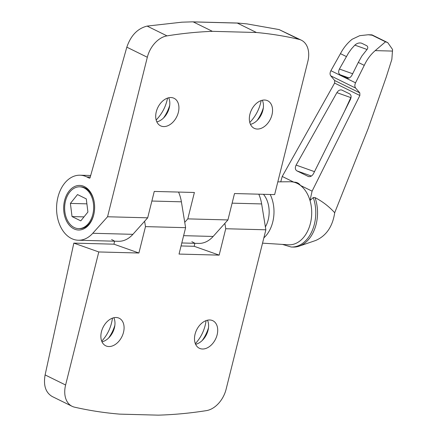 <?xml version="1.0" encoding="UTF-8"?>
<svg xmlns="http://www.w3.org/2000/svg" width="437" height="437" viewBox="0 0 437 437"><rect width="100%" height="100%" fill="white"/><g stroke="black" fill="none" stroke-linecap="round" stroke-linejoin="round"><path stroke-width="0.66" d="M258.802 194.186A32.524 22.577 91.5 0 1 261.643 203.932L265.865 229.796L226.109 389.241A23.232 15.934 -63.8 0 1 206.373 410.633A635.578 435.891 -63.8 0 1 158.303 415.15L119.694 414.129A635.578 435.891 -63.8 0 1 74.492 407.153A23.232 15.934 -63.8 0 1 72.072 406.295A23.232 15.934 -63.8 0 1 65.61 385.008L98.784 251.952L73.831 243.119L113.959 244.179L114.45 241.923A0.929 0.645 91.5 0 0 114.396 241.191M73.831 243.119L45.109 374.919C43.274 385.39 45.628 392.584 52.161 396.496L72.072 406.295M224.864 223.367L225.738 228.737L219.155 255.132L194.208 246.299L194.7 244.043A0.929 0.645 91.5 0 0 194.645 243.305M194.301 242.901L191.848 241.694M178.553 192.067A32.524 22.577 91.5 0 1 181.393 201.818L185.616 227.677L179.033 254.072L219.155 255.132M194.208 246.299L181.06 245.949M144.614 221.248L145.488 226.617L138.906 253.012L113.959 244.179M114.052 240.782L111.599 239.574M138.906 253.012L98.784 251.952M202.484 349.01A15.333 10.515 116.2 0 0 216.457 336.987A15.333 10.515 116.2 0 0 212.874 320.736A15.333 10.515 116.2 0 0 196.666 329.848A15.333 10.515 116.2 0 0 199.332 348.251A15.333 10.515 116.2 0 0 202.484 349.01M195.623 344.301A15.333 10.515 116.2 0 0 203.626 338.992A15.333 10.515 116.2 0 0 208.154 329.782A15.333 10.515 116.2 0 0 207.482 320.201M202.233 340.494A29.738 20.397 116.2 0 0 208.498 327.766M195.35 343.673C201.271 337.178 204.849 329.493 206.089 320.611M108.857 346.541A15.333 10.515 116.2 0 0 122.83 334.518A15.333 10.515 116.2 0 0 119.246 318.262A15.333 10.515 116.2 0 0 103.039 327.379A15.333 10.515 116.2 0 0 105.705 345.782A15.333 10.515 116.2 0 0 108.857 346.541M101.996 341.832A15.333 10.515 116.2 0 0 109.998 336.523A15.333 10.515 116.2 0 0 114.532 327.313A15.333 10.515 116.2 0 0 113.855 317.732M108.605 338.025A29.738 20.397 116.2 0 0 114.871 325.292M101.728 341.204C107.644 334.709 111.227 327.023 112.462 318.141M265.865 229.796L225.738 228.737M185.616 227.677L145.488 226.617M193.263 21.916L237.307 23.079L256.443 32.496A624.102 428.02 -63.8 0 1 298.99 39.357A23.232 15.934 -63.8 0 1 301.366 40.204L279.106 29.574L247.025 23.904L237.744 23.046L192.427 21.85L193.263 21.916L212.398 31.333A624.102 428.02 -63.8 0 0 167.01 35.878A23.232 15.934 -63.8 0 0 147.324 57.258L107.557 216.763L92.775 233.271A32.524 22.577 91.5 0 1 78.294 240.235A32.524 22.577 91.5 0 1 56.586 207.127A32.524 22.577 91.5 0 1 80.009 175.21A32.524 22.577 91.5 0 1 86.832 176.93L89.285 178.138A0.929 0.645 91.5 0 0 89.476 178.187A0.929 0.645 91.5 0 0 90.098 177.591L126.828 47.169L147.324 57.258M126.828 47.169C130.816 35.501 137.584 28.476 147.127 26.089L181.912 22.183L192.427 21.85M301.366 40.204A23.232 15.934 -63.8 0 1 307.828 61.491L274.638 194.602L234.511 193.542L227.934 219.937L187.806 218.877L184.736 222.307M249.789 122.486C255.754 116.209 259.545 108.906 261.162 100.57M156.167 120.017C162.132 113.74 165.923 106.437 167.54 98.101M257.322 129.052A15.333 10.515 116.2 0 0 271.301 117.029A15.333 10.515 116.2 0 0 267.712 100.778A15.333 10.515 116.2 0 0 251.51 109.889A15.333 10.515 116.2 0 0 254.176 128.292A15.333 10.515 116.2 0 0 257.322 129.052M163.7 126.583A15.333 10.515 116.2 0 0 177.673 114.56A15.333 10.515 116.2 0 0 174.09 98.309A15.333 10.515 116.2 0 0 157.883 107.42A15.333 10.515 116.2 0 0 160.548 125.823A15.333 10.515 116.2 0 0 163.7 126.583M256.443 32.496L212.398 31.333M187.806 218.877L194.389 192.482L154.261 191.428L147.684 217.823L107.557 216.763M227.934 219.937L213.147 236.45A32.524 22.577 91.5 0 1 198.671 243.414L181.803 242.967M147.684 217.823L132.897 234.33A32.524 22.577 91.5 0 1 118.422 241.295L78.294 240.235M250.461 124.348A15.333 10.515 116.2 0 0 258.469 119.033A15.333 10.515 116.2 0 0 262.998 109.829A15.333 10.515 116.2 0 0 262.326 100.242M257.076 120.536A29.738 20.397 116.2 0 0 263.336 107.808M156.839 121.874A15.333 10.515 116.2 0 0 164.842 116.564A15.333 10.515 116.2 0 0 169.37 107.355A15.333 10.515 116.2 0 0 168.698 97.773M163.449 118.066A29.738 20.397 116.2 0 0 169.714 105.339M93.715 214.889A22.303 15.481 -88.5 0 0 93.917 214.032A22.303 15.481 -88.5 0 0 94.228 202.2A22.303 15.481 -88.5 0 0 70.903 189.084A22.303 15.481 -88.5 0 0 69.439 225.361A22.303 15.481 -88.5 0 0 93.715 214.889M78.6 228.622A20.91 14.514 -88.5 0 0 92.808 214.441A20.91 14.514 -88.5 0 0 79.703 186.823A20.91 14.514 -88.5 0 0 64.643 207.34A20.91 14.514 -88.5 0 0 78.6 228.622L79.605 228.649A20.91 14.514 -88.5 0 0 93.808 214.469A20.91 14.514 -88.5 0 0 93.955 213.846M94.261 202.391A20.91 14.514 -88.5 0 0 80.708 186.85L79.703 186.823M77.518 194.569L86.275 198.879L87.913 212.032L80.79 220.876L72.034 216.566L70.395 203.413L77.518 194.569M84.008 216.883L72.034 216.566M86.892 203.85L70.395 203.413M280.74 181.841L282.226 176.461L334.616 83.079L334.687 80.517L359.804 92.873L355.647 88.077C354.636 86.69 354.598 84.942 355.538 82.828L364.261 65.364C367.031 59.421 370.685 54.51 375.214 50.621L385.516 41.799L387.777 42.651L392.563 49.49L391.852 59.372L386.221 77.136L368.156 128.604L334.698 212.737C332.623 226.574 326.297 235.822 315.716 240.47L299.154 246.151A33.687 23.38 91.5 0 1 293.271 247.069L291.506 247.025A33.687 23.38 91.5 0 1 291.157 247.014L282.449 244.409M334.698 212.737C328.924 206.411 322.369 201.37 315.028 197.6A33.687 23.38 91.5 0 1 299.154 246.151M368.173 34.758L371.914 34.856L372.133 35.217L368.173 34.758L359.733 35.676L352.129 39.264C347.41 43.055 343.515 47.852 340.456 53.647L330.891 70.701C329.853 72.76 329.804 74.47 330.754 75.825L334.687 80.517M277.812 181.868L290.092 181.748A31.54 21.894 91.5 0 1 293.855 182.18C296.679 182.087 298.881 183.174 300.465 185.435L312.089 191.155L359.859 95.501L359.804 92.873M282.226 176.461L293.855 182.18A31.54 21.894 91.5 0 1 300.465 185.435A31.54 21.894 91.5 0 1 310.008 200.517L312.089 191.155M262.533 243.158L288.425 244.786A31.54 21.894 91.5 0 0 310.008 200.517L313.263 197.557L315.028 197.6M372.133 35.217L385.516 41.799M358.296 62.425L351.943 75.191C350.561 77.562 348.879 78.529 346.902 78.086L340.183 74.798C338.44 73.596 338.183 71.673 339.418 69.024L348.491 53.008L351.485 48.846L354.849 45.12C357.034 43.187 359.301 42.547 361.65 43.214L366.829 45.765C368.293 46.961 368.047 48.589 366.091 50.654L361.787 56.144L358.296 62.425L364.261 65.364M313.498 173.647C312.116 176.018 310.434 176.985 308.456 176.543L296.881 170.867C295.139 169.665 294.882 167.737 296.117 165.093L336.894 92.639C338.298 90.459 339.926 89.59 341.783 90.033L349.573 93.846C351.239 94.955 351.545 96.785 350.49 99.325L313.498 173.647M340.456 53.647L346.421 56.586M344.525 111.309L350.796 97.604A4.649 3.37 109.7 0 1 351.119 96.987M263.467 194.307A23.232 16.125 91.5 0 1 265.39 226.885M270.197 194.487A30.202 20.965 91.5 0 1 263.85 237.865M313.263 197.557A33.687 23.38 91.5 0 1 291.506 247.025M45.109 374.919L65.61 385.008M261.643 203.932L232.118 203.156M181.393 201.818L151.868 201.036M279.106 29.574L298.99 39.357M147.127 26.089L167.01 35.878M213.147 236.45L183.622 235.669M132.897 234.33L92.775 233.271M90.262 177.018L86.832 176.93M89.672 178.143L89.285 178.138M392.584 51.08L375.214 50.621M354.849 45.12L367.025 49.468M334.616 83.079L359.859 95.501M330.754 75.825L355.647 88.077M330.891 70.701L355.538 82.828M308.2 176.433L308.73 176.624M296.881 170.867L311.39 176.045M296.117 165.093L314.493 171.654M336.894 92.639L350.796 97.604M346.645 77.977L347.175 78.168M340.183 74.798L349.087 77.977M339.418 69.024L352.659 73.755M80.009 175.21L90.688 175.488M387.783 42.651L371.969 34.867"/></g></svg>
